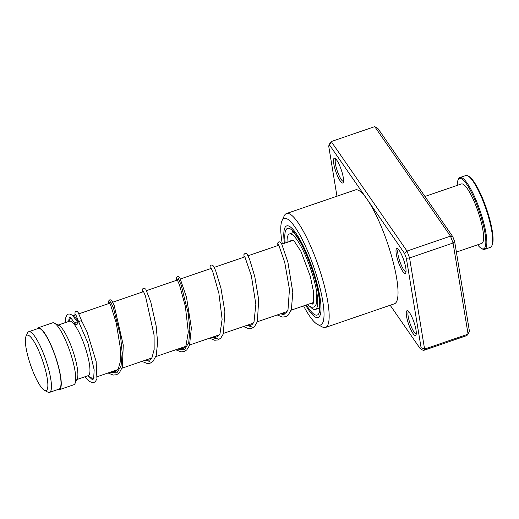 <?xml version="1.0" encoding="UTF-8"?>
<svg xmlns="http://www.w3.org/2000/svg" width="519" height="519" viewBox="0 0 519 519"><rect width="100%" height="100%" fill="white"/><g stroke="black" fill="none" stroke-linecap="round" stroke-linejoin="round"><path stroke-width="0.78" d="M44.55 390.411A29.317 6.397 -108.9 0 0 44.615 367.03A29.317 6.397 -108.9 0 0 28.675 335.41A29.317 6.397 -108.9 0 0 25.982 336.351A29.317 6.397 -108.9 0 0 30.563 364.987A29.317 6.397 -108.9 0 0 44.53 390.405A29.317 6.397 -108.9 0 0 44.55 390.411L47.813 392.111A32.068 6.994 -108.9 0 0 47.826 392.124A32.068 6.994 -108.9 0 0 49.552 392.37A32.068 6.994 -108.9 0 0 46.879 363.17A32.068 6.994 -108.9 0 0 30.465 331.965A32.068 6.994 -108.9 0 0 28.74 331.712A32.068 6.994 -108.9 0 0 27.526 332.99L25.982 336.351M49.552 392.37L59.095 389.094A32.068 6.994 -108.9 0 0 56.428 359.894A32.068 6.994 -108.9 0 0 40.008 328.689A32.068 6.994 -108.9 0 0 38.283 328.436L28.74 331.712M87.568 375.873L91.357 377.845A32.723 7.136 -108.9 0 0 91.357 377.845A32.723 7.136 -108.9 0 0 91.376 377.851A32.723 7.136 -108.9 0 0 93.135 378.111A32.723 7.136 -108.9 0 0 93.965 377.501M78.804 322.091A32.723 7.136 -108.9 0 0 73.659 316.467A32.723 7.136 -108.9 0 0 73.594 316.434M76.831 379.551L88.236 375.639A28.792 6.28 -108.9 0 0 85.843 349.417A28.792 6.28 -108.9 0 0 71.097 321.397A28.792 6.28 -108.9 0 0 69.552 321.17L58.141 325.082M57.752 389.561A32.723 7.136 -108.9 0 0 59.309 389.717L73.808 384.741A32.723 7.136 -108.9 0 0 75.047 383.444L77.247 378.643A28.792 6.28 -108.9 0 0 72.757 350.513A28.792 6.28 -108.9 0 0 59.036 325.549A28.792 6.28 -108.9 0 0 59.017 325.543M75.047 383.444A32.723 7.136 -108.9 0 0 69.942 351.48A32.723 7.136 -108.9 0 0 54.346 323.11A32.723 7.136 -108.9 0 0 54.333 323.103A32.723 7.136 -108.9 0 0 52.568 322.844L38.075 327.82A32.723 7.136 -108.9 0 0 36.94 328.897M59.309 389.717A32.723 7.136 -108.9 0 0 56.584 359.914A32.723 7.136 -108.9 0 0 39.833 328.073A32.723 7.136 -108.9 0 0 38.075 327.82M406.526 316.246A13.085 2.855 71.1 0 1 407.72 310.816A13.085 2.855 71.1 0 1 415.991 329.935A13.085 2.855 71.1 0 1 416.004 334.95A13.085 2.855 71.1 0 1 411.269 330.538A13.085 2.855 71.1 0 1 406.526 316.246M408.615 311.549A11.781 2.569 -108.9 0 0 408.206 316.519A11.781 2.569 -108.9 0 0 411.943 328.274A11.781 2.569 -108.9 0 0 416.257 333.827M396.289 254.109A13.085 2.855 71.1 0 1 397.489 248.679A13.085 2.855 71.1 0 1 405.761 267.798A13.085 2.855 71.1 0 1 405.767 272.812A13.085 2.855 71.1 0 1 401.038 268.401A13.085 2.855 71.1 0 1 396.289 254.109M398.378 249.405A11.781 2.569 -108.9 0 0 397.969 254.375A11.781 2.569 -108.9 0 0 401.706 266.13A11.781 2.569 -108.9 0 0 406.02 271.69M333.782 163.757A13.085 2.855 71.1 0 1 334.982 158.334A13.085 2.855 71.1 0 1 343.254 177.446A13.085 2.855 71.1 0 1 343.26 182.461A13.085 2.855 71.1 0 1 338.531 178.049A13.085 2.855 71.1 0 1 333.782 163.757M335.871 159.061A11.781 2.569 -108.9 0 0 335.462 164.03A11.781 2.569 -108.9 0 0 339.199 175.785A11.781 2.569 -108.9 0 0 343.52 181.339M303.57 305.912A56.279 12.274 -108.9 0 0 317.609 324.492A56.279 12.274 -108.9 0 0 322.76 301.15A56.279 12.274 -108.9 0 0 302.35 239.694A56.279 12.274 -108.9 0 0 282.005 220.724A56.279 12.274 -108.9 0 0 282.038 242.289A56.279 12.274 -108.9 0 0 282.336 244.014M282.005 220.724L284.204 215.923A60.204 13.131 71.1 0 1 286.488 213.53A60.204 13.131 71.1 0 1 308.571 241.569A60.204 13.131 71.1 0 1 327.807 301.961A60.204 13.131 71.1 0 1 325.562 327.424A60.204 13.131 71.1 0 1 322.293 326.931L317.609 324.492M319.918 297.043A48.423 10.562 -108.9 0 0 304.452 248.471A48.423 10.562 -108.9 0 0 286.683 225.914A48.423 10.562 -108.9 0 0 284.412 243.294A48.423 10.562 -108.9 0 1 286.683 225.914A48.423 10.562 -108.9 0 1 304.452 248.471A48.423 10.562 -108.9 0 1 319.918 297.043A48.423 10.562 -108.9 0 1 318.115 317.524A48.423 10.562 -108.9 0 0 319.918 297.043M325.562 327.424L394.427 303.797A60.204 13.131 -108.9 0 0 396.672 278.333A60.204 13.131 -108.9 0 0 367.043 199.205L329.552 145.015L328.696 146.014L336.961 196.208M390.178 305.25L420.228 348.677L421.084 347.685L406.351 258.261L404.528 253.395L367.043 199.205A60.204 13.131 -108.9 0 0 355.353 189.902L286.488 213.53M328.696 146.014L330.019 142.959L331.232 141.551L407 251.06L409.575 257.943L424.587 349.079L468.08 334.158L453.068 243.022L450.492 236.139L374.724 126.63L377.877 128.44L452.853 236.813L454.676 241.679L469.41 331.103L468.08 334.158L466.866 335.566L423.374 350.487L420.228 348.677M406.351 258.261L409.575 257.943L453.068 243.022L454.676 241.679M404.528 253.395L407 251.06L450.492 236.139L452.853 236.813M329.552 145.015L331.232 141.551L374.724 126.63M421.084 347.685L424.587 349.079L423.374 350.487M305.652 305.198A48.423 10.562 -108.9 0 0 318.115 317.524A48.423 10.562 -108.9 0 1 305.652 305.198M79.232 322.915L78.927 322.377C79.764 320.742 80.769 320.47 81.937 321.559M75.067 323.804A1.57 1.103 148.3 0 0 75.184 324.135A1.57 1.103 148.3 0 0 76.883 324.362A1.57 1.103 148.3 0 0 77.967 322.812A1.57 1.103 148.3 0 0 77.856 322.487A1.57 1.103 148.3 0 0 76.157 322.254A1.57 1.103 148.3 0 0 75.067 323.804M85.019 376.742L89.216 381.264L92.045 382.626L94.004 382.477L95.567 381.387L96.917 378.656L96.138 361.445L87.062 331.92L81.898 321.378M290.426 241.238A33.372 7.279 71.1 0 1 291.568 240.154M287.065 242.386A39.918 8.706 71.1 0 1 289.446 233.959A39.918 8.706 71.1 0 1 293.099 235.321A39.918 8.706 71.1 0 1 312.788 275.583A39.918 8.706 71.1 0 1 315.357 309.473A39.918 8.706 71.1 0 1 311.698 308.117A39.918 8.706 71.1 0 1 310.304 306.755M313.307 303.258A33.372 7.279 71.1 0 1 313.229 303.284A33.372 7.279 71.1 0 1 311.66 303.135M467.807 175.857L468.748 176.343A37.167 8.109 71.1 0 1 484.74 203.798A37.167 8.109 71.1 0 1 493.05 240.81A37.167 8.109 71.1 0 1 492.259 244.877L491.817 245.837A37.952 8.278 -108.9 0 0 492.628 241.685A37.952 8.278 -108.9 0 0 484.143 203.889A37.952 8.278 -108.9 0 0 467.807 175.857A37.952 8.278 -108.9 0 0 465.744 175.545L459.944 177.537A37.952 8.278 71.1 0 1 476.812 201.969A37.952 8.278 71.1 0 1 486.828 243.677A37.952 8.278 71.1 0 1 484.584 249.341A37.952 8.278 71.1 0 1 482.521 249.029L481.58 248.543A37.167 8.109 -108.9 0 0 485.803 243.301A37.167 8.109 -108.9 0 0 474.437 198.771A37.167 8.109 -108.9 0 0 458.069 180.009A37.167 8.109 -108.9 0 0 457.278 184.076A37.167 8.109 -108.9 0 0 457.245 185.38M484.584 249.341L490.384 247.349A37.952 8.278 -108.9 0 0 491.817 245.837M477.636 244.806A37.167 8.109 -108.9 0 0 481.58 248.543M424.944 196.467L461.346 183.973A31.412 6.851 71.1 0 1 475.3 204.194A31.412 6.851 71.1 0 1 483.591 238.708A31.412 6.851 71.1 0 1 481.736 243.398L456.396 252.091M458.069 180.009L458.511 179.049A37.952 8.278 71.1 0 1 459.944 177.537M110.015 372.318L116.885 372.856L121.063 365.947L122.186 352.952L120.59 336.623L113.44 307.988L110.696 301.779L110.203 303.07L110.696 301.779L113.44 307.988L120.59 336.623L122.186 352.952L121.063 365.947L116.885 372.856L110.015 372.318M177.667 349.105L184.543 349.644L188.721 342.735L189.844 329.734L188.241 313.411L181.092 284.775L178.348 278.567L177.855 279.858L178.348 278.567L181.092 284.775L188.241 313.411L189.844 329.734L188.721 342.735L184.543 349.644L177.667 349.105M211.499 337.499L216.702 338.654L211.499 337.499M285.165 243.041A45.808 9.991 71.1 0 1 297.575 237.196A45.808 9.991 71.1 0 1 318.971 295.674A45.808 9.991 71.1 0 1 306.405 304.938M318.692 308.331A40.573 8.849 -108.9 0 0 319.328 308.507M293.177 232.285A40.573 8.849 -108.9 0 0 292.781 232.817M111.488 371.812L115.893 373.051M145.314 360.205L149.719 361.445M179.139 348.599L183.551 349.838M212.972 336.993L217.377 338.232M246.797 325.387L251.202 326.626M280.623 313.781L285.028 315.02M313.573 302.473L291.165 310.167M287.065 311.575L257.34 321.774M253.233 323.181L223.514 333.38M219.407 334.787L189.682 344.986M185.581 346.394L155.856 356.592M151.756 358L122.03 368.198M117.923 369.606L97.293 376.684M93.874 377.858L93.135 378.111M59.036 325.549L54.346 323.11M68.878 321.397L70.519 317.823M292.976 240.362L281.888 244.164M278.878 245.195L248.063 255.77M245.052 256.801L214.23 267.376M211.22 268.407L180.404 278.982M177.394 280.02L146.579 290.588M143.568 291.626L112.746 302.194M109.736 303.232L78.92 313.807M75.91 314.838L73.004 315.837M292.411 231.734C291.717 231.02 296.693 233.725 304.484 250.405C311.335 265.52 316.052 280.344 318.64 294.87C320.638 307.501 318.776 310.472 319.062 309.408M292.956 240.323L294.221 241.173L300.936 251.397L310.31 276.303L313.658 292.431L313.599 302.395L312.678 304.121L310.862 303.407M78.972 322.559L75.67 314.332M112.169 371.578L115.478 371.786L118.28 368.977L120.194 362.139L120.369 348.1L116.301 323.305L110.819 305.568L109.509 302.733M145.995 359.972L149.284 360.186L150.549 359.446L152.009 357.572L154.156 349.436L154.098 335.216L145.469 296.044L143.335 291.127M179.821 348.366L183.11 348.58L185.997 345.654L188.293 332.037L185.341 306.281L179.47 284.912L177.161 279.52M213.646 336.76L216.942 336.974L219.998 333.685L222.119 319.269L218.882 293.306L213.004 272.501L210.993 267.914M247.479 325.154L250.735 325.381L252.494 324.174L254.063 321.54L255.841 304.303L251.391 275.952L244.657 256.178M281.304 313.547L284.581 313.768L286.41 312.47L288.006 309.655L289.453 289.336L284.743 262.471L278.645 244.702M79.024 322.675L87.932 343.04L94.166 369.852L93.667 378.487L92.972 379.506L91.876 379.253L88.866 376.547M68.618 321.488L69.319 317.07M69.345 317.044L69.274 317.07C69.202 317.446 69.78 315.435 75.184 324.135M65.511 322.559L65.809 317.466L66.893 315.072L68.287 314.092L70.059 314.021L72.563 315.435L77.856 322.487M81.872 321.313L78.181 312.522L77.363 311.679L75.865 311.491L75.086 312.042L74.872 315.195M108.062 372.986L113.187 375.062L116.574 374.731L119.201 373.038L122.354 367.173L123.275 345.18L114.174 305.457L111.948 300.825L110.638 299.839L109.71 299.878L108.62 300.968L108.698 303.589M141.895 361.38L147.104 363.469L150.075 363.235L152.969 361.484L156.238 355.392L157.607 342.43L156.174 326.088L150.763 301.987L145.8 289.252L144.444 288.233L142.738 288.83L142.524 291.983M175.72 349.774L181.053 351.876L184.018 351.59L186.769 349.91L189.493 345.505L191.362 327.995L186.516 297.335L180.041 278.301L178.542 276.711L177.336 276.679L176.278 277.756L176.356 280.377M209.546 338.167L214.704 340.25L217.961 339.945L220.822 338.077L223.313 333.918L224.889 311.75L220.945 288.149L215.599 270.509L213.465 266.052L212.135 265.027L211.181 265.066L210.111 266.13L210.182 268.771M243.379 326.561L248.582 328.65L251.689 328.371L254.453 326.665L257.392 321.624L258.676 299.664L254.797 276.653L249.574 259.26L247.278 254.433L246.441 253.616L245 253.46L243.936 254.531L244.008 257.165M277.204 314.955L282.628 317.064L285.826 316.661L288.09 315.241L291.373 309.551L292.807 292.346L287.902 262.134L281.525 243.489L280.026 241.886L278.82 241.854L277.762 242.931L277.834 245.552M316.837 292.573L316.577 303.414L315.28 305.989L313.658 307.112L311.679 307.229L308.954 305.912L307.443 304.582M319.406 308.085L315.357 309.473M293.495 232.57L289.446 233.959"/></g></svg>

